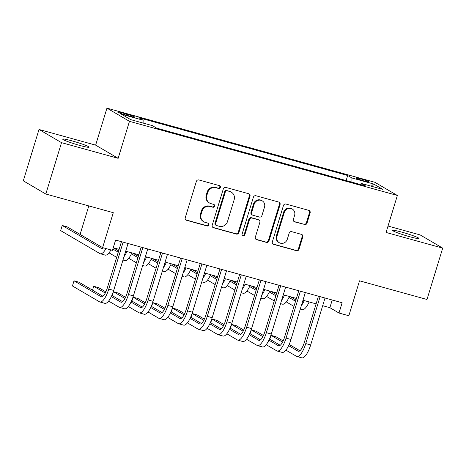 <?xml version="1.0" encoding="UTF-8"?>
<svg xmlns="http://www.w3.org/2000/svg" width="466" height="466" viewBox="0 0 466 466"><rect width="100%" height="100%" fill="white"/><g stroke="black" fill="none" stroke-linecap="round" stroke-linejoin="round"><path stroke-width="0.7" d="M220.36 187.431A1.48 1.398 120.4 0 0 219.439 185.643L198.895 179.958A2.114 1.998 120.4 0 0 196.343 181.443L185.247 217.744A2.114 1.998 120.4 0 0 186.563 220.296L207.108 225.981A1.48 1.398 120.4 0 0 208.285 223.29A1.48 1.398 120.4 0 0 207.97 223.156L205.314 222.422A6.769 6.396 120.4 0 1 203.863 221.81A6.769 6.396 120.4 0 1 201.096 214.255L202.023 211.226A6.769 6.396 120.4 0 1 210.183 206.485L212.84 207.224A1.48 1.398 120.4 0 0 214.022 204.533A1.48 1.398 120.4 0 0 213.702 204.399L211.046 203.665A6.769 6.396 120.4 0 1 209.595 203.054A6.769 6.396 120.4 0 1 206.828 195.499L207.754 192.475A6.769 6.396 120.4 0 1 215.915 187.734L218.577 188.468A1.48 1.398 120.4 0 0 220.36 187.431M209.595 203.054L208.989 202.698A6.769 6.396 120.4 0 1 206.222 195.143L207.149 192.114A6.769 6.396 120.4 0 1 215.309 187.373L217.966 188.113A1.48 1.398 120.4 0 0 219.428 185.643M185.823 219.894A2.114 1.998 120.4 0 0 185.951 219.935L206.496 225.62A1.48 1.398 120.4 0 0 207.958 223.15M203.863 221.81L203.252 221.449A6.769 6.396 120.4 0 1 200.491 213.9L201.411 210.871A6.769 6.396 120.4 0 1 209.572 206.129L212.234 206.869A1.48 1.398 120.4 0 0 213.69 204.393M401.937 232.161A13.794 1.101 17 0 0 392.64 230.408A13.794 1.101 17 0 0 409.725 236.722A13.794 1.101 17 0 0 419.021 238.475A13.794 1.101 17 0 0 401.937 232.161M71.98 140.866A13.794 1.101 17 0 0 62.683 139.113A13.794 1.101 17 0 0 79.768 145.427A13.794 1.101 17 0 0 89.064 147.18A13.794 1.101 17 0 0 71.98 140.866M360.614 178.81A6.897 0.548 17 0 0 355.966 177.936A6.897 0.548 17 0 0 364.511 181.093A6.897 0.548 17 0 0 369.159 181.967A6.897 0.548 17 0 0 360.614 178.81M304.473 224.595A2.114 1.998 120.4 0 0 307.024 223.109L310.135 212.927A2.114 1.998 120.4 0 0 308.818 210.376L286.002 204.061A2.114 1.998 120.4 0 0 283.45 205.541L272.354 241.842A2.114 1.998 120.4 0 0 273.67 244.394L296.487 250.708A2.114 1.998 120.4 0 0 299.038 249.228L302.801 236.926A2.114 1.998 120.4 0 0 301.479 234.375L291.716 231.672A2.114 1.998 120.4 0 0 289.165 233.151L287.301 239.256A5.662 5.347 120.4 0 1 279.268 242.704A5.662 5.347 120.4 0 1 276.955 236.39L284.266 212.496A5.662 5.347 120.4 0 1 292.293 209.042A5.662 5.347 120.4 0 1 294.605 215.356L293.388 219.34A2.114 1.998 120.4 0 0 294.71 221.892L303.861 224.233A2.114 1.998 120.4 0 0 306.412 222.754L309.529 212.572A2.114 1.998 120.4 0 0 308.952 210.416M61.524 142.654L118.154 158.324L95.641 145.136L39.004 129.466L61.524 142.654L45.819 194.019L113.29 212.688L102.607 247.615L112.457 250.341L115.597 240.066L342.137 302.749L338.998 313.024L348.848 315.75L359.525 280.817L426.996 299.487L442.7 248.122L420.181 234.934L388.027 226.039M118.154 158.324L129.466 121.341L397.37 195.47L386.064 232.452L442.7 248.122M250.003 196.285A2.114 1.998 120.4 0 0 248.687 193.734L225.87 187.425A2.114 1.998 120.4 0 0 223.319 188.905L212.216 225.206A2.114 1.998 120.4 0 0 213.539 227.757L236.355 234.072A2.114 1.998 120.4 0 0 238.901 232.586L250.003 196.285L249.392 195.93A2.114 1.998 120.4 0 0 248.815 193.774M255.933 195.743L278.75 202.058A2.114 1.998 120.4 0 1 280.066 204.609L268.969 240.91A2.114 1.998 120.4 0 1 266.418 242.39L256.655 239.687A2.114 1.998 120.4 0 1 255.339 237.136L259.842 222.416A2.114 1.998 120.4 0 0 258.519 219.865L252.042 218.071A2.114 1.998 120.4 0 0 249.496 219.55L244.807 234.881A1.48 1.398 120.4 0 1 242.704 235.784A1.48 1.398 120.4 0 1 242.099 234.13L253.388 197.223A2.114 1.998 120.4 0 1 255.933 195.743M45.819 194.019L23.3 180.831L39.004 129.466M125.896 115.05L130.23 116.25A6.681 0.53 17 0 0 134.732 117.1A6.681 0.53 17 0 0 126.455 114.042L122.121 112.842A6.681 0.53 17 0 0 117.618 111.991A6.681 0.53 17 0 0 125.896 115.05M129.466 121.341L106.947 108.153L374.856 182.282L397.37 195.47M346.133 180.558L347.677 175.496L138.868 117.717L143.126 120.216L143.103 123.065M347.677 175.496L351.941 177.989L373.61 183.988L382.86 189.406L361.191 183.406L365.449 185.905L156.64 128.127L152.376 125.634L130.707 119.634L121.457 114.217L143.126 120.216M88.808 205.914L80.088 234.427L102.607 247.615M95.641 145.136L106.947 108.153M322.688 305.69L329.87 307.677L338.998 313.024M113.255 247.737L119.115 249.362M125.692 251.18L138.816 254.815M145.392 256.632L158.516 260.261M165.092 262.084L178.21 265.713M184.792 267.536L197.91 271.165M204.492 272.983L217.61 276.618M224.187 278.435L237.31 282.064M243.887 283.887L257.011 287.516M263.587 289.339L276.705 292.968M283.287 294.786L296.405 298.415M302.987 300.238L316.105 303.867M332.217 300.005L329.87 307.677M361.191 183.406L360.393 184.501M351.906 182.154L351.941 177.989M373.61 183.988L371.256 186.19M212.793 227.361A2.114 1.998 120.4 0 0 212.927 227.402L235.744 233.716A2.114 1.998 120.4 0 0 238.295 232.231L249.392 195.93M227.128 190.833A1.48 1.398 120.4 0 0 225.346 191.87L215.607 223.738A1.48 1.398 120.4 0 0 216.527 225.521L219.329 226.295A6.769 6.396 120.4 0 0 227.49 221.554L234.148 199.774A6.769 6.396 120.4 0 0 231.381 192.219A6.769 6.396 120.4 0 0 229.936 191.608L226.523 190.477A1.48 1.398 120.4 0 0 224.74 191.514L225.346 191.87M216.207 225.387L215.601 225.031A1.48 1.398 120.4 0 1 214.995 223.377L224.74 191.514M231.381 192.219L230.775 191.864A6.769 6.396 120.4 0 0 229.324 191.252L229.936 191.608M226.523 190.477L229.324 191.252M255.916 239.291A2.114 1.998 120.4 0 0 256.044 239.332L265.812 242.035A2.114 1.998 120.4 0 0 268.364 240.549L279.46 204.248A2.114 1.998 120.4 0 0 278.884 202.098M258.974 220.051L258.368 219.696A2.114 1.998 120.4 0 0 257.914 219.503L251.436 217.715A2.114 1.998 120.4 0 0 248.885 219.195L244.201 234.52L244.807 234.881M242.425 235.563A1.48 1.398 120.4 0 0 244.201 234.52M264.507 207.137A5.662 5.347 120.4 0 0 262.195 200.823A5.662 5.347 120.4 0 0 254.162 204.277L251.593 212.694A2.114 1.998 120.4 0 0 252.91 215.245L259.387 217.04A2.114 1.998 120.4 0 0 261.933 215.56L264.507 207.137M262.195 200.823L261.589 200.467A5.662 5.347 120.4 0 0 253.556 203.916L254.162 204.277M252.456 215.053L251.844 214.698A2.114 1.998 120.4 0 1 250.982 212.339L253.556 203.916M293.964 221.496A2.114 1.998 120.4 0 0 294.098 221.536L303.861 224.233M292.293 209.042L291.687 208.686A5.662 5.347 120.4 0 0 283.654 212.135L284.266 212.496M279.268 242.704L278.662 242.349A5.662 5.347 120.4 0 1 276.35 236.035L283.654 212.135M272.93 243.998A2.114 1.998 120.4 0 0 273.064 244.038L295.881 250.353A2.114 1.998 120.4 0 0 298.426 248.873L302.189 236.571A2.114 1.998 120.4 0 0 301.613 234.415M103.51 247.865A10.776 3.419 105.5 0 1 101.722 248.564A10.776 3.419 105.5 0 1 101.454 248.448L62.228 225.48L60.662 230.618L99.881 253.586A16.164 5.132 -74.5 0 0 100.283 253.754A16.164 5.132 -74.5 0 0 106.003 248.553M103.324 248.023L102.636 247.621M80.094 234.421L67.156 226.843L62.228 225.48M100.283 253.754L105.211 255.118A16.164 5.132 -74.5 0 0 110.925 249.916M102.934 296.242L78.935 282.192L74.012 280.829L72.44 285.967L99.491 301.805A16.164 5.132 -74.5 0 0 99.893 301.98A16.164 5.132 -74.5 0 0 108.77 289.071L123.117 242.145M99.893 301.98L104.821 303.343A16.164 5.132 -74.5 0 0 113.692 290.435L128.039 243.508M121.463 241.691L107.25 288.18A10.776 3.419 105.5 0 1 101.332 296.784A10.776 3.419 105.5 0 1 101.064 296.673L74.012 280.829M118.644 250.912L113.25 247.749M118.248 252.199L112.854 249.042M109.015 252.852L116.675 257.337M122.983 260.04L124.905 260.57A16.164 5.132 -74.5 0 0 131.849 252.887M124.026 256.638A16.164 5.132 -74.5 0 0 126.921 251.524M138.344 256.358L132.909 253.178M137.948 257.651L131.412 253.824M128.715 258.304L136.375 262.789M142.683 265.492L144.606 266.022A16.164 5.132 -74.5 0 0 151.549 258.333M143.726 262.084A16.164 5.132 -74.5 0 0 146.621 256.976M158.038 261.81L152.609 258.63M157.648 263.098L151.112 259.277M148.415 263.75L156.075 268.235M162.384 270.938L164.306 271.474A16.164 5.132 -74.5 0 0 171.243 263.785M163.426 267.536A16.164 5.132 -74.5 0 0 166.321 262.422M177.738 267.263L172.304 264.082M177.342 268.55L170.812 264.723M168.115 269.202L175.775 273.688M182.084 276.39L184.006 276.921A16.164 5.132 -74.5 0 0 190.944 269.237M183.121 272.989A16.164 5.132 -74.5 0 0 186.021 267.874M108.625 301.071L119.191 307.257A16.164 5.132 -74.5 0 0 119.593 307.426A16.164 5.132 -74.5 0 0 128.47 294.524L142.812 247.597M119.593 307.426L124.515 308.789A16.164 5.132 -74.5 0 0 133.393 295.881L147.739 248.96M141.157 247.137L126.944 293.632A10.776 3.419 105.5 0 1 121.032 302.236A10.776 3.419 105.5 0 1 120.764 302.119L111.322 296.592M122.634 301.694L111.869 295.392M105.858 291.873L98.635 287.644L93.713 286.281L92.524 290.149M105.281 293.056L93.713 286.281M128.325 306.523L138.891 312.709A16.164 5.132 -74.5 0 0 139.293 312.878A16.164 5.132 -74.5 0 0 148.165 299.97L162.512 253.05M139.293 312.878L144.215 314.241A16.164 5.132 -74.5 0 0 153.093 301.333L167.44 254.413M160.857 252.589L146.644 299.079A10.776 3.419 105.5 0 1 140.726 307.682A10.776 3.419 105.5 0 1 140.464 307.572L131.022 302.044M142.334 307.146L131.569 300.844M125.558 297.325L118.335 293.091L113.407 291.728L112.224 295.601M124.981 298.508L113.407 291.728M148.025 311.97L158.591 318.162A16.164 5.132 -74.5 0 0 158.993 318.33A16.164 5.132 -74.5 0 0 167.865 305.422L182.212 258.496M158.993 318.33L163.915 319.693A16.164 5.132 -74.5 0 0 172.793 306.785L187.14 259.859M180.558 258.042L166.345 304.531A10.776 3.419 105.5 0 1 160.426 313.135A10.776 3.419 105.5 0 1 160.158 313.024L150.722 307.496M162.034 312.599L151.269 306.296M145.258 302.772L138.035 298.543L133.107 297.18L131.925 301.053M144.681 303.954L133.107 297.18M167.725 317.422L178.292 323.608A16.164 5.132 -74.5 0 0 178.688 323.777A16.164 5.132 -74.5 0 0 187.565 310.874L201.912 263.948M178.688 323.777L183.616 325.14A16.164 5.132 -74.5 0 0 192.487 312.237L206.834 265.311M200.258 263.494L186.045 309.983A10.776 3.419 105.5 0 1 180.126 318.587A10.776 3.419 105.5 0 1 179.859 318.47L170.422 312.948M181.728 318.045L170.97 311.748M164.958 308.224L157.735 303.995L152.807 302.632L151.625 306.5M164.376 309.407L152.807 302.632M197.438 272.709L192.004 269.529M197.042 274.002L190.512 270.175M187.815 274.655L195.475 279.14M201.784 281.843L203.706 282.373A16.164 5.132 -74.5 0 0 210.644 274.69M202.821 278.441A16.164 5.132 -74.5 0 0 205.722 273.326M187.425 322.874L197.986 329.06A16.164 5.132 -74.5 0 0 198.388 329.229A16.164 5.132 -74.5 0 0 207.265 316.321L221.612 269.4M198.388 329.229L203.316 330.592A16.164 5.132 -74.5 0 0 212.187 317.684L226.534 270.763M219.958 268.94L205.745 315.435A10.776 3.419 105.5 0 1 199.827 324.039A10.776 3.419 105.5 0 1 199.559 323.922L190.122 318.395M201.429 323.497L190.67 317.195M184.658 313.676L177.43 309.447L172.507 308.084L171.325 311.952M184.076 314.859L172.507 308.084M217.139 278.161L211.704 274.981M216.742 279.454L210.213 275.627M207.516 280.101L215.17 284.586M221.484 287.289L223.406 287.825A16.164 5.132 -74.5 0 0 230.344 280.136M222.521 283.887A16.164 5.132 -74.5 0 0 225.416 278.773M207.12 328.326L217.686 334.512A16.164 5.132 -74.5 0 0 218.088 334.681A16.164 5.132 -74.5 0 0 226.965 321.773L241.312 274.853M218.088 334.681L223.01 336.044A16.164 5.132 -74.5 0 0 231.887 323.136L246.234 276.21M239.658 274.392L225.439 320.882A10.776 3.419 105.5 0 1 219.527 329.485A10.776 3.419 105.5 0 1 219.259 329.375L209.816 323.847M221.129 328.949L210.37 322.647M204.358 319.128L197.13 314.894L192.208 313.531L191.025 317.404M203.776 320.311L192.208 313.531M236.839 283.613L231.404 280.433M236.443 284.901L229.907 281.08M227.21 285.553L234.87 290.038M241.178 292.741L243.101 293.277A16.164 5.132 -74.5 0 0 250.044 285.588M242.221 289.339A16.164 5.132 -74.5 0 0 245.116 284.225M226.82 333.773L237.386 339.959A16.164 5.132 -74.5 0 0 237.788 340.133A16.164 5.132 -74.5 0 0 246.66 327.225L261.007 280.299M237.788 340.133L242.71 341.496A16.164 5.132 -74.5 0 0 251.588 328.588L265.935 281.662M259.352 279.845L245.139 326.334A10.776 3.419 105.5 0 1 239.227 334.938A10.776 3.419 105.5 0 1 238.959 334.827L229.517 329.299M240.829 334.402L230.064 328.099M224.053 324.575L216.83 320.346L211.908 318.983L210.719 322.856M223.476 325.757L211.908 318.983M256.533 289.066L251.104 285.879M256.143 290.353L249.607 286.526M246.91 291.005L254.57 295.491M260.878 298.193L262.801 298.723A16.164 5.132 -74.5 0 0 269.744 291.04M261.921 294.792A16.164 5.132 -74.5 0 0 264.816 289.677M246.52 339.225L257.086 345.411A16.164 5.132 -74.5 0 0 257.488 345.58A16.164 5.132 -74.5 0 0 266.36 332.677L280.707 285.751M257.488 345.58L262.41 346.943A16.164 5.132 -74.5 0 0 271.288 334.04L285.635 287.114M279.052 285.291L264.839 331.786A10.776 3.419 105.5 0 1 258.921 340.39A10.776 3.419 105.5 0 1 258.659 340.273L249.217 334.745M260.529 339.848L249.764 333.545M243.753 330.027L236.53 325.798L231.602 324.435L230.42 328.303M243.176 331.21L231.602 324.435M276.233 294.512L270.804 291.332M275.843 295.805L269.307 291.978M266.61 296.458L274.27 300.943M280.579 303.646L282.501 304.176A16.164 5.132 -74.5 0 0 289.438 296.493M281.621 300.244A16.164 5.132 -74.5 0 0 284.516 295.129M266.22 344.677L276.787 350.863A16.164 5.132 -74.5 0 0 277.183 351.032A16.164 5.132 -74.5 0 0 286.06 338.124L300.407 291.203M277.183 351.032L282.111 352.395A16.164 5.132 -74.5 0 0 290.988 339.487L305.329 292.566M298.753 290.743L284.54 337.233A10.776 3.419 105.5 0 1 278.621 345.842A10.776 3.419 105.5 0 1 278.353 345.725L268.917 340.197M280.229 345.3L269.465 338.998M263.453 335.479L256.23 331.25L251.302 329.887L250.12 333.755M262.876 336.662L251.302 329.887M295.933 299.964L290.499 296.784M295.537 301.257L289.007 297.43M286.31 301.904L293.97 306.389M300.279 309.092L302.201 309.628A16.164 5.132 -74.5 0 0 309.139 301.939M301.316 305.69A16.164 5.132 -74.5 0 0 304.216 300.576M285.92 350.129L296.487 356.315A16.164 5.132 -74.5 0 0 296.883 356.484A16.164 5.132 -74.5 0 0 305.76 343.576L320.107 296.65M296.883 356.484L301.811 357.847A16.164 5.132 -74.5 0 0 310.682 344.939L325.029 298.013M318.453 296.195L304.24 342.685A10.776 3.419 105.5 0 1 298.322 351.288A10.776 3.419 105.5 0 1 298.054 351.178L288.617 345.65M299.923 350.752L289.165 344.45M283.153 340.931L275.924 336.697L271.002 335.334L269.82 339.207M282.571 342.108L271.002 335.334M121.824 113.809L122.121 112.842M126.123 115.114L126.455 114.042M215.309 187.373L215.915 187.734M207.149 192.114L207.754 192.475M206.222 195.143L206.828 195.499M212.234 206.869L212.84 207.224M209.572 206.129L210.183 206.485M201.411 210.871L202.023 211.226M200.491 213.9L201.096 214.255M206.496 225.62L207.108 225.981M185.951 219.935L186.563 220.296M217.966 188.113L218.577 188.468M238.295 232.231L238.901 232.586M235.744 233.716L236.355 234.072M212.927 227.402L213.539 227.757M214.995 223.377L215.607 223.738M279.46 204.248L280.066 204.609M268.364 240.549L268.969 240.91M265.812 242.035L266.418 242.39M256.044 239.332L256.655 239.687M257.914 219.503L258.519 219.865M251.436 217.715L252.042 218.071M248.885 219.195L249.496 219.55M250.982 212.339L251.593 212.694M294.098 221.536L294.71 221.892M276.35 236.035L276.955 236.39M302.189 236.571L302.801 236.926M298.426 248.873L299.038 249.228M295.881 250.353L296.487 250.708M273.064 244.038L273.67 244.394M309.529 212.572L310.135 212.927M306.412 222.754L307.024 223.109M101.454 248.448L102.007 248.605M108.77 289.071L113.692 290.435M101.064 296.673L101.617 296.825M128.47 294.524L133.393 295.881M120.764 302.119L121.317 302.277M148.165 299.97L153.093 301.333M140.464 307.572L141.017 307.723M167.865 305.422L172.793 306.785M160.158 313.024L160.718 313.175M187.565 310.874L192.487 312.237M179.859 318.47L180.412 318.627M207.265 316.321L212.187 317.684M199.559 323.922L200.112 324.08M226.965 321.773L231.887 323.136M219.259 329.375L219.812 329.526M246.66 327.225L251.588 328.588M238.959 334.827L239.512 334.978M266.36 332.677L271.288 334.04M258.659 340.273L259.213 340.43M286.06 338.124L290.988 339.487M278.353 345.725L278.907 345.877M305.76 343.576L310.682 344.939M298.054 351.178L298.607 351.329"/></g></svg>
